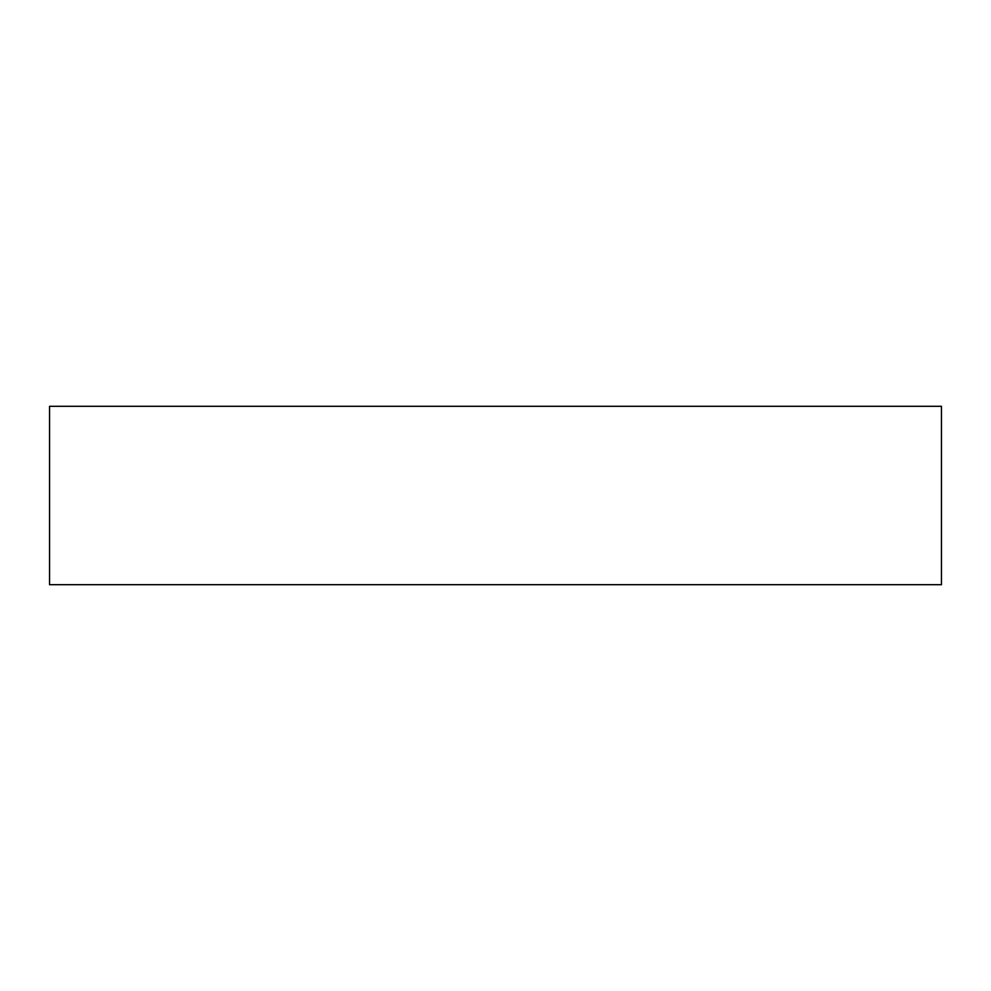 <?xml version="1.0" encoding="UTF-8"?>
<svg xmlns="http://www.w3.org/2000/svg" width="991" height="991" viewBox="0 0 991 991"><rect width="100%" height="100%" fill="white"/><g stroke="black" fill="none" stroke-linecap="round" stroke-linejoin="round"><path stroke-width="1.49" d="M49.55 406.31L49.55 584.69L941.45 584.69L941.45 406.31L49.55 406.31"/></g></svg>
